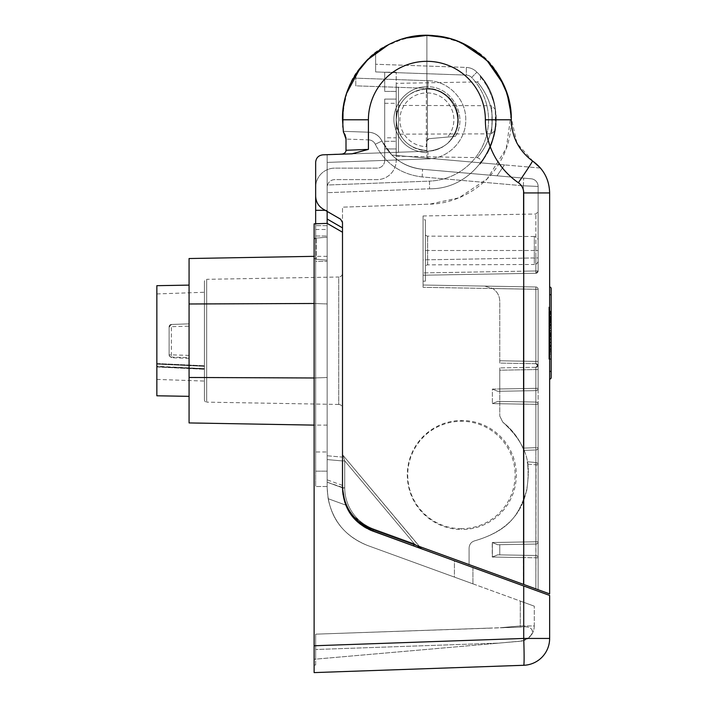 <?xml version="1.0" encoding="UTF-8"?>
<svg xmlns="http://www.w3.org/2000/svg" width="708" height="708" viewBox="0 0 708 708"><rect width="100%" height="100%" fill="white"/><g stroke="black" fill="none" stroke-linecap="round" stroke-linejoin="round"><path stroke-width="0.53" stroke-dasharray="3.54 2.66" d="M327.158 303.944L314.122 303.484L327.158 303.944L327.158 256.34L327.158 377.514L327.158 303.944M314.122 303.484L314.122 256.34L314.122 303.484L189.071 303.989L189.071 258.526M314.122 377.984L314.122 425.119L314.122 377.984L327.158 377.514L327.158 425.119L327.158 377.514L314.122 377.984L189.071 377.47L189.071 355.389L189.071 358.337L171.345 357.726L169.124 355.398L169.124 326.769L169.124 355.398M342.504 487.405L327.158 482.21L327.158 486.493L327.158 223.374L314.122 223.825L314.122 672.6L523.725 665.281A26.851 0.938 -92 0 0 523.725 638.448L549.638 638.448L549.638 595.428L523.725 585.994L523.725 638.448L314.122 645.767L314.122 223.825L327.158 223.374L327.158 487.803L327.158 223.374L327.158 487.803L327.158 459.589L327.158 482.21L342.504 487.803L342.504 453.89L342.504 486.458M511.079 114.023L506.282 148.397L487.219 178.797L459.041 197.815L429.836 204.125L342.504 207.17L342.504 232.233L327.158 223.374L327.158 154.742L327.158 162.406L327.158 154.742L427.986 151.22C435.96 150.565 435.225 149.91 437.889 149.255L442.146 147.291L447.713 143.361L454.138 135.502C457.023 130.263 458.421 125.024 458.341 119.785C458.421 114.546 457.023 109.306 454.138 104.067L447.713 96.208L442.146 92.279L437.889 90.314C435.225 89.659 435.96 89.004 427.986 88.35L355.797 85.836L355.797 74.322C367.921 53.967 396.462 34.188 429.021 35.427C461.607 35.834 489.113 57.021 500.193 77.977C512.592 98.182 516.822 132.635 500.591 160.893C485.086 189.549 453.536 204.054 429.836 204.125L342.504 207.17L342.504 227.879L327.158 219.02L327.158 185.027L327.158 210.311L315.653 210.311L315.653 187.301A19.178 19.178 0 0 1 334.831 168.123A19.178 19.178 0 0 0 315.653 187.301M327.158 162.406L327.158 185.027L429.508 181.115A61.366 61.331 90 0 0 471.616 77.473A7.682 7.673 90.1 0 0 466.324 75.101L375.629 71.933L375.629 52.755L375.629 71.933L466.324 75.101L466.324 67.428L375.629 64.26L466.324 67.428C470.475 67.641 474.006 69.225 476.909 72.189C474.006 69.225 470.475 67.632 466.324 67.428L466.324 75.101A7.682 7.673 -89.9 0 1 471.616 77.473L476.9 72.189C473.997 69.225 470.475 67.632 466.324 67.428C470.475 67.632 473.997 69.225 476.909 72.189C518.433 111.439 486.723 189.602 429.526 188.779C486.723 189.602 518.433 111.439 476.909 72.189L471.616 77.473A61.366 61.331 -90 0 1 429.508 181.115L429.526 188.779L327.158 192.7L327.158 187.301A7.673 7.673 0 0 1 334.831 179.628L377.028 179.628A19.178 19.178 0 0 0 396.206 160.451A19.178 19.178 0 0 1 377.028 179.628L334.831 179.628A7.673 7.673 0 0 0 327.158 187.301L327.158 192.7L429.526 188.779L429.508 181.115L327.158 185.027L327.158 162.406L427.986 158.893L327.158 162.406M327.158 211.427L327.158 210.311L315.653 210.311L315.653 486.493L315.653 471.147L327.158 471.147L315.653 471.147L315.653 223.772M343.336 153.804L323.06 154.822C318.476 155.335 316.007 157.893 315.653 162.486L315.653 195.921C315.803 201.745 318.361 206.178 323.326 209.214L340.583 219.179L342.504 222.498L342.504 232.233L327.158 223.374L327.158 154.742L427.986 151.22C435.96 150.565 435.225 149.91 437.889 149.255L442.146 147.291L447.713 143.361L454.138 135.502C457.023 130.263 458.421 125.024 458.341 119.785C458.421 114.546 457.023 109.306 454.138 104.067L447.713 96.208L442.146 92.279L437.889 90.314C435.225 89.659 435.96 89.004 427.986 88.35L355.797 85.836L355.797 78.163L355.797 85.836L427.986 88.35L355.797 85.836L355.797 74.322L355.797 78.163L427.986 80.685C448.385 80.898 466.245 99.368 465.749 119.785C466.245 140.211 448.385 158.681 427.986 158.893C448.385 158.681 466.245 140.211 465.749 119.785C466.245 99.368 448.385 80.898 427.986 80.685L427.986 88.35C446.527 90.704 456.642 101.2 458.341 119.847C456.589 138.432 446.474 148.884 427.986 151.22C446.474 148.884 456.589 138.432 458.341 119.847C456.642 101.2 446.527 90.704 427.986 88.35L427.986 80.685L355.797 78.163L355.797 74.322C361.142 65.968 367.753 58.782 375.629 52.755M327.158 451.969L327.158 229.489L327.158 451.969L315.653 451.969L315.653 229.489L315.653 451.969M327.158 261.332L327.158 236.012L327.158 261.332L327.158 236.012L327.158 261.332L315.653 261.332L315.653 236.012L315.653 261.332L315.653 236.012L315.653 261.332L327.158 261.332M314.122 238.304L327.158 237.162L316.219 238.118L316.219 259.225L327.158 260.181L327.158 237.162L327.158 260.181L327.158 237.162L327.158 260.181L314.122 259.039L314.122 238.304L314.122 259.039M189.071 355.389L169.124 354.779A2.301 2.301 180 0 0 171.345 357.08L171.345 324.468L189.071 323.857L189.071 326.158L189.071 303.989M189.071 358.337L189.071 285.112L189.071 323.857L171.345 324.468L169.124 326.769L189.071 326.158M171.345 324.468A2.301 2.301 0 0 0 169.124 326.769M189.071 377.47L189.071 422.933M156.849 285.678L156.849 395.79M156.849 364.098L156.849 379.408L156.849 364.107L204.417 366.328L156.849 364.098M156.849 366.62L156.849 293.935L156.849 366.266L204.417 368.629L156.849 366.682L204.417 369.01L204.417 366.036L204.417 369.01L156.849 366.682L156.849 363.779L204.417 366.036L156.849 363.779M204.417 368.629L204.417 292.271L204.417 368.629M204.417 366.328L204.417 381.072L204.417 366.328M204.417 399.843L204.417 281.616L204.417 399.843A2.301 2.301 0 0 0 206.674 402.144L206.674 279.315A2.301 2.301 180 0 0 204.417 281.616M338.734 404.445L206.674 402.144L206.674 279.315L338.734 277.014L338.734 404.445A3.832 3.832 0 0 1 342.504 408.286L342.504 273.182A3.832 3.832 0 0 1 338.734 277.014L338.734 404.445M342.504 273.182L342.504 408.286M342.504 453.899L342.504 460.855L342.504 458.908L342.504 460.855L344.725 460.855L342.504 460.855L342.504 232.233L342.504 486.272C343.557 507.017 353.655 521.433 372.789 529.531L419.552 546.549L343.044 455.368A2.301 2.301 0 0 1 342.504 453.89A2.301 2.301 0 0 0 343.044 455.368L344.725 460.855L343.044 455.368A2.301 2.301 0 0 1 342.504 453.89A2.301 2.301 0 0 0 343.044 455.368L344.725 460.855L342.504 460.855L342.504 486.272L342.504 222.498L340.583 219.179L323.326 209.214C318.361 206.178 315.803 201.745 315.653 195.921L315.653 162.486C316.007 157.893 318.476 155.335 323.06 154.822L353.699 153.751L368.417 149.388L368.417 119.785A58.516 58.481 90 0 1 426.889 61.322A58.516 58.481 90 0 1 485.369 119.785A76.482 76.437 -90 0 0 518.362 182.717A12.425 12.417 90 0 1 523.725 192.939L523.725 584.463L372.789 529.531C353.478 521.566 343.38 507.149 342.504 486.272L342.884 493.741M342.504 457.111L342.504 460.935L342.504 457.111L327.158 455.766L327.158 459.589L327.158 455.766L342.504 457.111M538.133 589.702L538.133 464.82A2.301 2.301 0 0 0 536.027 462.528L527.221 461.758L527.655 464.103L527.221 461.758L536.027 462.528A2.301 2.301 0 0 1 538.133 464.82L538.133 557.798A2.301 2.301 91.2 0 0 535.867 555.497L535.867 557.798L538.133 557.798L535.867 557.798L535.867 555.497L497.671 554.833L535.867 555.497A2.301 2.301 91.3 0 1 538.133 557.798L523.318 557.577L538.133 557.798L538.133 589.702L538.133 557.798L538.133 589.702L372.789 529.531C353.646 521.424 343.557 507.008 342.504 486.272L342.504 227.879M523.283 390.851L523.318 388.55L492.37 389.09L492.37 403.604L523.318 404.144L523.318 541.983L492.37 542.523L492.37 557.037L523.318 557.577L523.318 584.312L523.283 555.276L523.318 557.577L492.37 557.037L492.37 542.523L523.318 541.983L523.318 404.144L492.37 403.604L497.759 401.401L499.768 401.436L499.768 391.267L499.768 416.03L499.768 403.737L538.133 404.365A2.301 2.301 0 0 0 535.867 402.064L535.867 544.071A2.301 2.301 0 0 0 538.133 541.77L535.867 541.77L535.867 404.365L499.768 403.737L499.768 401.436L535.867 402.064A2.301 2.301 -88.8 0 1 538.133 404.365L538.133 541.77A2.301 2.301 89 0 1 535.867 544.071L497.671 544.735L492.237 542.532L497.671 544.735L499.768 544.7L499.768 554.868L497.759 554.833L492.37 557.037L497.759 554.833L535.876 555.497A2.301 2.301 0 0 1 538.133 557.798A2.301 2.301 91.2 0 0 535.867 555.497A2.301 2.301 0 0 1 538.133 557.798A2.301 2.301 0 0 0 535.867 555.497L497.671 554.833L492.237 557.037L497.671 554.833L499.768 554.868L499.768 544.7L499.768 554.868L499.768 544.7L497.759 544.735L492.37 542.523L497.759 544.735L535.867 544.071L497.671 544.735L535.867 544.071A2.301 2.301 88.7 0 0 538.133 541.77L523.318 541.983L538.133 541.77L538.133 404.365L535.867 404.365L535.867 402.064L497.759 401.401L535.867 402.064L497.759 401.401L492.37 403.604L492.37 389.09L497.759 391.303L492.37 389.09L523.318 388.55L523.318 289.068L423.057 287.324L423.057 259.889L423.057 287.324L423.057 285.023L523.283 286.767L423.057 285.023L423.057 287.324L538.133 289.289L523.318 289.068L523.318 388.55L538.133 388.338L538.133 289.289L538.133 388.338L538.133 364.965L538.133 388.338L535.867 388.338L535.867 390.639L499.768 391.267L499.768 388.966L499.768 391.267L497.759 391.303L535.867 390.639A2.301 2.301 88.7 0 0 538.133 388.338A2.301 2.301 89 0 1 535.867 390.639A2.301 2.301 0 0 0 538.133 388.338L523.318 388.55L523.283 390.851L535.867 390.639L497.759 391.303L535.867 390.639L535.867 388.338L538.133 388.338A2.301 2.301 0 0 1 535.867 390.639A2.301 2.301 89 0 0 538.133 388.338M422.163 176.938C400.737 174.354 385.108 163.459 375.275 144.264C385.108 163.459 400.737 174.354 422.163 176.938L523.318 185.788L538.133 186.434L523.318 185.788L523.318 271.182L538.133 270.96A2.301 2.301 0 0 1 535.867 273.261L423.057 275.226L535.867 273.261L423.057 275.226L535.867 273.261L535.867 257.916L535.867 273.261A2.301 2.301 -0.3 0 0 538.133 270.96L538.133 186.434A7.673 7.673 0 0 0 531.124 178.788L422.561 169.292C404.011 167.061 390.471 157.627 381.948 140.989C390.471 157.627 404.011 167.061 422.561 169.292L531.124 178.788A7.673 7.673 0 0 1 538.133 186.434L538.133 270.96A2.301 2.301 -0.3 0 1 535.867 273.261L538.133 270.96L538.133 211.71L538.133 257.916L535.867 257.916L535.867 250.499L538.133 250.499L535.867 250.499L535.867 214.011L535.867 257.916L538.133 257.916L538.133 270.996L535.867 273.261A2.301 2.301 88.3 0 0 538.133 270.96L523.318 271.182L523.283 273.483L523.318 271.182L423.057 272.925L523.318 271.182L523.318 185.788L422.163 176.938L422.561 169.292L497.025 175.805L504.485 164.911L426.889 158.123L426.889 140.972L427.428 139.503L428.995 138.679L426.889 140.972L426.889 152.76C408.764 151.326 397.869 141.653 394.223 123.758C391.303 104.873 407.941 86.226 426.889 86.801C451.27 85.668 468.599 115.944 455.324 136.379L428.995 138.679L426.889 140.972L426.889 150.477L426.428 150.468C409.702 148.919 399.701 139.91 396.427 123.449C393.807 106.058 408.835 88.845 426.428 89.102L426.889 89.102C409.286 88.571 393.984 105.589 396.383 123.05C399.586 139.945 409.764 149.087 426.889 150.477L426.889 152.76C408.764 151.326 397.869 141.653 394.223 123.758C391.303 104.873 407.941 86.226 426.889 86.801L426.889 89.102L427.349 89.102C450.633 88.358 466.218 117.802 452.545 136.626C466.36 117.634 450.332 87.969 426.889 89.102L426.428 89.102C409.702 90.659 399.701 99.66 396.427 116.13C393.807 133.52 408.835 150.733 426.428 150.468L426.889 150.477L426.889 158.123L391.887 155.061L381.948 140.989C379.143 135.573 374.7 132.653 368.611 132.21C374.727 132.6 379.169 135.529 381.948 140.989L391.887 155.061L504.485 164.911L391.887 155.061C400.418 163.406 410.649 168.15 422.561 169.292L422.163 176.938M540.478 168.053L504.485 164.911L540.478 168.053L533.089 161.38C518.911 151.149 511.636 137.281 511.282 119.785C506.99 67.8 478.865 39.675 426.889 35.4C397.285 37.719 376.081 47.365 363.275 64.34C348.203 79.331 341.548 101.66 343.291 131.325L368.611 132.21C374.7 132.653 379.143 135.582 381.948 140.989L375.275 144.264A7.673 7.673 -90 0 0 368.611 139.874L346 139.087L346 150.291L344.814 152.866M461.412 528.681A53.702 53.666 90 0 1 407.719 474.98A53.702 53.666 90 0 1 461.412 421.287A53.702 53.666 90 0 1 515.114 474.98A53.702 53.666 90 0 1 461.412 528.681L461.466 529.487A54.507 54.472 -90 0 0 516.318 474.98A54.507 54.472 -90 0 0 461.457 420.481A54.507 54.472 -90 0 0 407.312 474.988A54.507 54.472 -90 0 0 461.466 529.487M345.274 135.193L345.823 137.14M368.417 119.785L342.504 119.785L343.407 132.104L343.291 131.325L368.611 132.21C374.727 132.6 379.169 135.529 381.948 140.989L375.284 144.264A7.673 7.673 -90 0 0 368.611 139.874L368.611 132.21L368.611 139.874L346 139.087M346 150.291L368.417 149.388M315.653 162.486C316.007 157.893 318.476 155.335 323.06 154.822L352.088 153.804M415.534 546.62L413.56 545.903L414.269 543.735L413.56 545.903L372.789 531.062L523.725 585.994M342.884 493.706L342.504 487.803L344.725 487.803A43.728 43.701 -90 0 0 373.497 528.894L372.789 531.062L454.412 560.771L372.789 531.062C353.478 523.106 343.38 508.68 342.504 487.803L342.672 491.715L342.504 487.803L327.158 482.21L342.504 487.794L342.902 493.83M327.158 219.02L327.158 223.374L314.122 223.825L314.122 637.28L315.653 637.244L314.122 637.28L314.122 665.042L314.122 659.263L315.653 659.175L315.653 665.042L314.122 665.042L315.653 665.042L315.653 634.164L520.38 627.111A15.346 1.336 -95 0 0 520.292 625.96L520.292 601.074L367.541 545.479C346 536.974 332.866 521.38 328.131 498.689L327.158 487.803C328.353 515.672 341.814 534.894 367.541 545.479L534.292 606.172L520.292 601.074L520.292 625.96L534.292 625.96L534.292 606.172L534.292 625.96L520.292 625.96A15.346 1.336 -95 0 1 520.38 627.111L500.193 627.731L520.292 625.96L500.193 627.731L315.653 634.164L315.653 659.175L315.653 649.501L499.113 643.094L520.424 641.147C536.195 637.005 536.575 624.562 520.38 627.111C536.337 624.421 536.328 636.952 520.424 641.147L489.998 643.899L499.113 643.094L315.653 649.501L315.653 634.164L489.06 628.111L315.653 634.164L315.653 659.148L520.292 641.244L314.122 659.263M385.223 46.401L404.011 38.559M405.923 38.046L427.535 35.4M430.429 35.471L451.81 39.161M454.032 39.887L472.05 48.498M327.158 154.742L427.986 151.22L327.158 154.742M479.98 163.929C478.723 166.23 495.308 145.972 495.786 124.272C499.299 100.368 479.068 72.729 479.98 75.65C478.723 73.349 495.308 93.606 495.786 115.307C499.299 139.211 479.068 166.849 479.98 163.929C481.529 160.681 480.573 158.583 477.103 157.636C477.555 157.601 492.98 140.503 492.166 119.484C492.715 98.713 477.528 81.986 477.103 81.933C477.555 81.978 492.98 99.067 492.166 120.086C492.715 140.857 477.528 157.583 477.103 157.636L396.206 156.229L396.206 83.349L477.103 81.933C480.573 80.986 481.529 78.889 479.98 75.65L487.918 87.491C492.246 96.438 494.706 104.085 495.299 110.448L495.45 127.998C494.095 137.396 491.653 145.299 488.122 151.698L480.006 163.902M396.206 83.349L396.206 156.229M396.206 99.076L396.206 72.225L396.206 99.076L384.701 99.076L384.701 148.937L384.701 99.076L396.206 99.076L396.206 160.451L396.206 99.076M396.206 119.785L396.206 127.307L396.206 119.785C397.843 107.412 397.843 107.412 396.206 119.785C397.843 107.412 397.843 107.412 396.206 119.785C397.843 132.157 397.843 132.157 396.206 119.785C397.843 132.157 397.843 132.157 396.206 119.785C397.843 132.157 397.843 132.157 396.206 119.785C397.843 132.157 397.843 132.157 396.206 119.785C397.843 107.412 397.843 107.412 396.206 119.785C397.843 107.412 397.843 107.412 396.206 119.785M396.206 152.388L396.206 87.181L396.206 152.388L398.507 152.388L398.507 87.181L396.206 87.181M396.206 137.812L396.206 103.297L396.206 137.812L384.701 137.812L384.701 103.297L384.701 137.812M396.206 91.403L384.701 91.403L384.701 72.225L384.701 91.403L396.206 91.403M384.701 160.451L384.701 148.937L396.206 148.937L384.701 148.937L396.206 148.937L384.701 148.937L384.701 160.451A7.673 7.673 0 0 1 377.028 168.123L334.831 168.123L377.028 168.123A7.673 7.673 0 0 0 384.701 160.451M384.701 141.273L396.206 141.273L384.701 141.273M327.158 486.493L315.653 486.493L327.158 486.493M327.158 225.657L315.653 225.657L327.158 225.657M315.653 210.311L325.229 210.311M315.653 229.489L327.158 229.489M315.653 236.012L327.158 236.012L315.653 236.012M396.206 72.225L384.701 72.225L396.206 72.225M384.701 103.297L396.206 103.297M398.507 87.181L398.507 152.388M398.507 105.412L398.507 134.166L398.507 105.412L491.308 105.74C492.184 104.873 492.184 134.75 491.308 133.839L398.507 134.166M491.308 133.839C492.184 134.697 492.184 104.828 491.308 105.74L495.087 108.97C496.016 108.395 496.016 131.184 495.087 130.608L491.308 133.839M495.087 130.608C496.016 131.184 496.016 108.395 495.087 108.97M429.34 89.199L426.889 89.102L426.889 35.4L426.889 86.801C451.27 85.668 468.599 115.944 455.324 136.379L428.995 138.679L427.428 139.503L426.889 140.972L426.889 146.636L426.358 146.636L426.889 146.636L426.889 150.477C409.764 149.087 399.595 139.945 396.383 123.05C393.984 105.589 409.286 88.571 426.889 89.102C450.332 87.969 466.36 117.634 452.545 136.626C466.218 117.847 450.651 88.35 427.349 89.102L426.889 89.102L426.889 92.934L426.358 92.943L427.428 92.943L426.889 92.934L426.889 89.102L424.446 89.199M342.504 119.785C341.557 77.588 376.86 38.745 419.083 35.763C466.802 29.886 512.725 71.942 511.282 119.785C511.725 136.989 518.831 150.742 532.575 161.026L533.089 161.38C543.771 169.194 549.293 179.708 549.638 192.939L523.725 192.939M549.638 192.939L549.638 593.897L523.725 584.463M549.638 379.09A1.531 1.531 180 0 0 551.169 377.55L551.169 371.417L549.638 371.417L549.638 379.09L549.638 287.032A1.531 1.531 180 0 1 551.169 288.563A1.531 1.531 180 0 0 549.638 287.032M469.085 564.577L469.085 548.196C469.298 544.204 471.324 541.7 475.183 540.682C513.627 529.513 531.115 503.981 527.655 464.103C531.115 503.981 513.627 529.513 475.183 540.682C471.324 541.7 469.298 544.204 469.085 548.196C469.298 544.204 471.324 541.7 475.183 540.682C471.324 541.7 469.298 544.204 469.085 548.196L469.085 564.577L469.085 548.196L469.085 564.577L535.867 588.879L535.867 464.82L538.133 464.82L535.867 464.82L536.027 462.528L535.867 588.879L535.867 557.798L492.237 557.037L492.237 542.532L492.237 557.037L535.867 557.798L535.867 588.879M499.768 370.196L499.768 388.966L535.867 388.338L535.867 369.567L538.133 369.567L538.133 364.965L538.133 447.677L535.867 447.677L538.133 447.677L538.133 369.567L535.867 369.567L535.867 367.266A2.301 2.301 0 0 0 538.133 364.965L538.133 364.965A2.301 2.301 0 0 1 535.867 367.266L538.133 364.965L535.867 367.266L535.867 447.677L522.938 448.129C518.398 437.739 511.663 429.048 502.724 422.074C532.92 449.916 529.141 469.873 526.805 490.166C519.964 509.415 514.557 528.991 475.183 540.682C514.557 528.991 519.964 509.415 526.805 490.166C529.141 469.873 532.92 449.916 502.724 422.074C511.663 429.048 518.398 437.739 522.938 448.129L523.876 450.394L535.912 449.978A2.301 2.301 0 0 0 538.133 447.677A2.301 2.301 0 0 1 535.912 449.978L535.867 447.677L535.912 449.978L523.876 450.394L530.752 450.155L523.876 450.394L522.938 448.129L535.867 447.677L535.867 369.567L535.867 388.338L499.768 388.966L499.768 367.894L499.768 416.03L499.768 367.894L499.768 370.196L535.867 369.567L499.768 370.196M535.867 286.988A2.301 2.301 0 0 1 538.133 289.289A2.301 2.301 0 0 0 535.867 286.988L523.283 286.767L535.867 286.988L535.867 289.289L538.133 289.289A2.301 2.301 0 0 0 535.867 286.988A2.301 2.301 0 0 1 538.133 289.289A2.301 2.301 0 0 0 535.867 286.988L484.697 286.094L492.733 288.537C497.299 291.625 499.644 295.926 499.768 301.44C499.644 295.926 497.299 291.625 492.733 288.537L484.697 286.094L535.867 286.988L484.697 286.094L535.867 286.988L535.867 289.289L535.867 286.988A2.301 2.301 0 0 1 538.133 289.289A2.301 2.301 0 0 0 535.867 286.988L535.867 289.289L538.133 289.289L492.733 288.537C497.299 291.625 499.644 295.926 499.768 301.44L499.768 360.779L499.768 301.44C499.644 295.926 497.299 291.625 492.733 288.537L484.697 286.094L492.733 288.537L535.867 289.289L535.867 363.708L538.133 366.009A2.301 2.301 0 0 0 535.867 363.708L535.867 361.407L535.867 363.708L499.768 363.08L499.768 360.779L499.768 363.08L535.867 363.708L538.133 366.009A2.301 2.301 0 0 0 535.867 363.708L535.867 361.407L538.133 361.407L535.867 361.407L535.867 289.289L492.733 288.537L535.867 289.289L535.867 361.407L499.768 360.779L499.768 363.08L499.768 360.779L535.867 361.407L535.867 289.289L538.133 289.289A2.301 2.301 0 0 0 535.867 286.988L523.283 286.767L523.318 289.068L523.283 286.767M423.057 250.499L423.057 259.889L535.867 257.916L423.057 259.889L423.057 215.975L423.057 250.499L535.867 250.499L423.057 250.499M423.057 219.807L423.057 281.182L423.057 219.807L425.358 219.807L425.358 281.182L425.358 219.807M405.755 38.09L388.869 44.454M367.576 59.755L360.142 68.154M347 92.624L343.053 110.156M342.814 127.042L343.291 131.325M516.911 142.981L511.265 118.024M509.14 100.917L503.415 84.217M487.113 60.676L486.042 59.596M461.483 42.816L445.943 37.577M533.089 161.38L517.229 143.582M455.324 136.379L428.995 138.679L455.324 136.379M504.485 164.911L391.887 155.061C400.418 163.406 410.649 168.15 422.561 169.292L497.025 175.805L504.485 164.911M342.504 486.272L342.504 222.498L340.583 219.179L323.326 209.214C318.361 206.178 315.803 201.745 315.653 195.921M344.885 502.415L346.867 507.37L344.885 502.423M351.071 514.557L359.85 523.805L355.867 520.238M366.399 528.168L370.249 530.053M373.213 529.681L372.789 531.062C360.133 526.265 351.177 517.628 345.902 505.158L344.823 502.238L345.902 505.158L355.23 519.584L368.939 529.469M367.541 545.479C341.814 534.894 328.353 515.672 327.158 487.803L328.131 498.689C332.866 521.38 346 536.974 367.541 545.479L454.412 577.1L367.541 545.479M372.7 531.027L350.761 514.114M342.504 454.129L342.504 460.855L344.725 460.855L343.044 455.368L421.003 548.284L414.269 543.735L417.136 545.673L414.269 543.735L413.994 544.523M351.026 514.495L353.681 517.875M364.682 527.177L372.284 530.876M454.412 560.771L472.917 567.506L454.412 560.771L454.412 577.1L472.917 583.835L454.412 577.1L454.412 560.771M417.136 545.673L414.269 543.735L373.497 528.903L414.269 543.735L373.497 528.903L414.269 543.735L413.56 545.903L419.871 548.196M414.322 546.178L421.508 548.788M420.694 548.063L343.044 455.368L421.003 548.284M342.504 232.233L327.158 223.374M359.859 523.814L355.912 520.283M342.504 488.237L344.725 487.803L344.725 460.855L344.725 487.803L342.53 487.812M472.917 567.506L472.917 583.835L472.917 567.506M534.292 625.96A15.346 15.346 0 0 1 520.292 641.244A15.346 15.346 0 0 0 534.292 625.96M499.768 416.03L502.724 422.074L499.768 416.03M538.133 369.567L535.867 369.567L538.133 369.567L538.133 364.965L538.133 369.567M538.133 361.407L499.768 360.779L538.133 361.407L538.133 366.001L538.133 361.407M535.867 363.708L499.768 363.08L535.867 363.708M538.133 541.77L538.133 404.365A2.301 2.301 0 0 0 535.867 402.064A2.301 2.301 0 0 1 538.133 404.365L538.133 541.77A2.301 2.301 0 0 1 535.867 544.071L535.867 541.77L538.133 541.77M535.867 367.266L499.768 367.894L535.867 367.266M423.057 281.182L425.358 281.182M425.358 233.826L425.358 267.164L425.358 233.826A2.301 2.301 180 0 0 427.65 236.127L534.31 236.499L534.31 264.491L427.65 264.863A2.301 2.301 0 0 0 425.358 267.164M538.133 260.659L538.133 240.339A3.832 3.832 180 0 0 534.31 236.499L534.31 264.491A3.832 3.832 0 0 0 538.133 260.659L538.133 240.339M551.169 371.417L551.169 288.563M551.169 324.6L551.169 325.946L551.169 324.114L548.868 324.114L548.868 326.441L551.169 326.441L551.169 325.946M551.169 354L551.169 357.797L551.169 352.602L548.868 352.602L548.868 359.16L551.169 359.16L551.169 357.797M551.169 323.025L551.169 306.9L548.868 306.9L548.868 316.166L551.169 316.166L548.868 316.166L548.868 320.697L551.169 320.697L548.868 320.697L548.868 328.123L548.868 325.069L551.169 325.069L551.169 333.928L548.868 333.928L548.868 328.123L551.169 328.123L551.169 323.025L548.868 323.025L551.169 323.025M551.169 322.742L551.169 325.069L548.868 325.078L548.868 320.538L551.169 320.538L551.169 322.742L548.868 322.742L551.169 322.742M551.169 318.202L551.169 320.538L548.868 320.538L548.868 312.741L551.169 312.741L551.169 318.202L548.868 318.202L551.169 318.202M548.868 314.52L548.868 320.184L548.868 314.679L551.169 314.679L551.169 324.308L551.169 322.096L548.868 322.096L548.868 311.361L551.169 311.361L548.868 311.361L551.169 311.361L551.169 327.636L551.169 311.157L551.169 314.52L548.868 314.52L548.868 311.157L548.868 311.777L551.169 311.777L551.169 321.556L551.169 311.157L551.169 321.556L548.868 321.556L548.868 319.609L551.169 319.609M551.169 314.679L551.169 313.06L551.169 313.856L548.868 313.856L548.868 313.148L551.169 313.148L551.169 313.865L551.169 311.777L548.868 311.777L548.868 313.865L548.868 313.148L551.169 313.148L551.169 313.865L548.868 313.865L548.868 320.352L548.868 319.281L551.169 319.281L548.868 319.281L548.868 321.556L548.868 314.679M548.868 316.954L548.868 311.361L551.169 311.361L551.169 316.954L548.868 316.954L548.868 320.273L548.868 319.193L551.169 319.193L551.169 320.273L551.169 316.954M551.169 321.051L548.868 321.051L548.868 322.299L551.169 322.299L551.169 319.193M548.868 319.609L548.868 322.096L551.169 322.096L548.868 322.096L548.868 311.361L548.868 322.096L551.169 322.096L551.169 314.52M548.868 316.414L548.868 311.157L548.868 314.476L548.868 313.184L551.169 313.184L551.169 314.476L548.868 314.476L548.868 322.299L551.169 322.299L551.169 321.556L548.868 321.556L548.868 322.299L551.169 322.299L551.169 316.414L548.868 316.414L551.169 316.414M551.169 325.538L551.169 311.37L551.169 325.538L548.868 325.538L548.868 311.37L548.868 327.636L548.868 311.361L548.868 327.636L551.169 327.636L548.868 327.636L548.868 325.538L551.169 325.538M551.169 347.132L551.169 330.972L551.169 358.868L551.169 343.23L551.169 344.628L548.868 344.628L548.868 343.23L551.169 343.23L551.169 330.946L551.169 342.946L548.868 342.955L548.868 350.186L548.868 347.132L551.169 347.132L551.169 349.841L551.169 344.424L551.169 348.478L548.868 348.478L548.868 350.203L551.169 350.186L551.169 330.574L551.169 358.868L551.169 330.822L551.169 349.858L548.868 349.858L551.169 349.841L548.868 349.841L548.868 334.273L551.169 334.273L551.169 349.841L548.868 349.858L551.169 349.841L548.868 349.858L551.169 349.858L548.868 349.841L548.868 330.946L551.169 330.963L551.169 349.009L548.868 349.009L548.868 350.186L548.868 347.026L551.169 347.026L551.169 342.955L548.868 342.946L548.868 330.963L551.169 330.963L551.169 343.106L551.169 334.273M551.169 342.46L551.169 343.106L548.868 343.106L548.868 342.46L551.169 342.46M548.868 335.043L548.868 341.69L551.169 341.69L551.169 342.955L548.868 342.955L548.868 358.868L551.169 358.868L548.868 358.868L548.868 330.972L551.169 330.972L548.868 330.972L548.868 342.955L548.868 336.937L551.169 336.937L551.169 335.043L548.868 335.043L548.868 336.937M548.868 341.69L548.868 345.831L551.169 345.823L551.169 331.848L551.169 350.186L551.169 336.778L548.868 336.778L548.868 334.114L551.169 334.114L551.169 336.778L551.169 330.574L551.169 350.186L551.169 336.937M551.169 341.69L551.169 335.043M551.169 334.114L551.169 336.778L548.868 336.778L548.868 350.186L548.868 330.574L548.868 333.087L551.169 333.087L548.868 333.087L548.868 336.778L548.868 334.114L551.169 334.114M551.169 331.848L551.169 330.574L548.868 330.574L548.868 339.362L551.169 339.362L548.868 339.362L548.868 350.186L551.169 350.186L548.868 350.186L548.868 330.574L548.868 331.848L551.169 331.848M551.169 357.044L551.169 330.565L551.169 357.044L548.868 357.044L548.868 359.213L551.169 359.213L551.169 357.044M548.868 325.946L548.868 324.6M548.868 357.797L548.868 354M551.169 318.485L548.868 318.485L551.169 318.485M548.868 325.069L551.169 325.069L551.169 312.352L551.169 325.078L548.868 325.078L548.868 312.352L548.868 325.078M548.868 324.583L551.169 324.583M551.169 317.396L548.868 317.396M548.868 312.352L551.169 312.352L548.868 312.352M548.868 316.051L551.169 316.051L548.868 316.051M548.868 316.892L551.169 316.892M551.169 323.167L548.868 323.167M548.868 328.477L551.169 328.477L548.868 328.477M548.868 311.874L548.868 320.352L551.169 320.352L548.868 320.352L548.868 319.281L548.868 321.556L548.868 311.157L548.868 311.874L551.169 311.874M548.868 319.193L548.868 321.051M548.868 320.273L551.169 320.273M548.868 322.096L551.169 322.096L548.868 322.096L548.868 324.308L548.868 320.184L551.169 320.184L548.868 320.184L548.868 322.096M551.169 324.308L548.868 324.308M548.868 313.06L551.169 313.06M548.868 311.157L551.169 311.157L548.868 311.157M548.868 320.184L551.169 320.184L548.868 320.184M551.169 313.865L548.868 313.865M548.868 312.423L551.169 312.423M548.868 320.476L548.868 317.821L548.868 320.476L551.169 320.476L551.169 317.821L551.169 320.476M548.868 317.821L551.169 317.821L548.868 317.821M551.169 311.361L548.868 311.361L551.169 311.361M548.868 327.636L551.169 327.636L548.868 327.636M551.169 320.636L548.868 320.636L551.169 320.636M551.169 318.529L548.868 318.529L551.169 318.529M551.169 313.467L548.868 313.467L551.169 313.467M551.169 311.37L548.868 311.37L551.169 311.37M551.169 339.105L548.868 339.105L548.868 330.946L551.169 330.946L548.868 330.946L548.868 358.868L548.868 334.273M551.169 336.981L548.868 336.981M548.868 347.132L548.868 330.822L548.868 349.858L548.868 344.424L551.169 344.424M548.868 339.105L548.868 344.424M548.868 342.495C548.868 347.876 548.868 347.876 548.868 342.495C548.868 347.876 548.868 347.876 548.868 342.495L551.169 342.495L548.868 342.495C548.868 347.876 548.868 347.876 548.868 342.495C548.868 347.876 548.868 347.876 548.868 342.495L551.169 342.495C551.169 347.876 551.169 347.876 551.169 342.495C551.169 347.876 551.169 347.876 551.169 342.495L548.868 342.495M548.868 358.868L551.169 358.868L548.868 358.868M548.868 330.928L551.169 330.928L548.868 330.928M548.868 332.45L551.169 332.45M551.169 333.273L548.868 333.273L548.868 330.565L551.169 330.565L548.868 330.565L548.868 354.089L548.868 351.593L551.169 351.593M548.868 336.096L548.868 334.53L551.169 334.53L551.169 336.096L548.868 336.096L548.868 346.23L548.868 336.096M551.169 340.283L551.169 346.23L551.169 340.283L548.868 340.283M548.868 346.23L551.169 346.23L548.868 346.23M548.868 345.123L551.169 345.123M551.169 330.919L548.868 330.919L551.169 330.919M551.169 330.574L548.868 330.574L551.169 330.574M551.169 339.362L548.868 339.362L551.169 339.362M551.169 342.495C551.169 347.876 551.169 347.876 551.169 342.495C551.169 347.876 551.169 347.876 551.169 342.495M551.169 348.964L548.868 348.964L548.868 331.848L548.868 345.823L548.868 344.548L551.169 344.548M551.169 336.123L548.868 336.123M548.868 350.186L551.169 350.203L548.868 350.186M548.868 344.548L548.868 348.964M548.868 334.813L551.169 334.813M548.868 351.593L548.868 335.698L548.868 339.291L551.169 339.291M548.868 354.089L551.169 354.089M548.868 339.291L548.868 333.273M548.868 335.698L551.169 335.698M548.868 330.822L551.169 330.822L548.868 330.822M316.219 259.225A2.301 2.301 0 0 1 314.122 256.924L314.122 240.41A2.301 2.301 180 0 1 316.219 238.118L316.219 259.225M314.122 240.41L314.122 256.924M171.345 357.726L171.345 357.08L189.071 357.69M461.412 421.287L461.457 420.481M427.986 151.22L427.986 158.893L427.986 151.22M426.428 89.102L426.358 92.943A26.851 26.833 90 0 0 399.905 119.785A26.851 26.833 90 0 0 426.358 146.636L426.358 92.943L426.358 146.636A26.851 26.833 -90 0 1 399.905 119.785A26.851 26.833 -90 0 1 426.358 92.943L426.428 89.102M427.428 92.943A26.851 26.833 90 0 1 447.589 137.06A26.851 26.833 -90 0 0 427.428 92.943L427.428 139.503L427.428 92.943M532.575 161.026A26.851 0.77 -55.4 0 1 518.362 182.717M523.283 544.284L523.318 541.983L523.283 544.284L535.867 544.071M535.867 402.064L523.283 401.843L523.318 404.144L523.283 401.843M523.318 185.788L523.725 178.142L523.318 185.788M511.282 119.785L485.369 119.785M328.131 498.689L345.902 505.158L328.131 498.689M342.504 485.414L327.158 479.829M327.158 459.589L342.504 460.935L327.158 459.589M372.789 531.062L373.497 528.894A43.728 43.701 90 0 1 344.725 487.803L344.725 460.855L344.725 487.803L342.504 487.812L342.672 491.715L342.504 460.855M344.725 487.803A43.728 43.701 -90 0 0 373.497 528.894A43.728 43.701 90 0 1 344.725 487.803M414.269 543.735L344.725 460.855L414.269 543.735M492.237 542.532L535.867 541.77L492.237 542.532M527.655 464.103L535.867 464.82L527.655 464.103M538.133 464.82A2.301 2.301 0 0 0 536.027 462.528L532.257 462.191M538.133 447.677A2.301 2.301 0 0 1 535.912 449.978M538.133 270.96L538.133 270.96A2.301 2.301 88.3 0 1 535.867 273.261A2.301 2.301 -0.3 0 0 538.133 270.96M538.133 186.434A7.673 7.673 0 0 0 531.124 178.788M427.65 264.863L427.65 236.127L427.65 264.863M548.868 316.503L551.169 316.503L548.868 316.503M548.868 338.274L551.169 338.274M548.868 351.186L551.169 351.186M327.158 256.34L314.122 256.34M156.866 363.505L204.435 365.762L156.866 363.505M156.831 366.956L204.391 369.284L156.849 366.956M156.849 293.935L204.417 292.271M156.849 379.408L204.417 381.072M479.997 163.911C481.599 161.043 494.848 149.193 495.936 119.962C495.821 110.74 494.29 102.439 491.361 95.067C487.954 87.102 484.794 81.429 481.882 78.039L480.006 75.676M397.648 110.483A13.425 13.425 0 0 0 396.206 112.271A13.425 13.425 0 0 1 397.648 110.483M452.545 136.626C466.218 117.793 450.624 88.35 427.366 89.111C450.624 88.35 466.218 117.793 452.545 136.626M352.177 153.804L349.672 153.893M345.69 154.025L341.592 154.176M381.948 140.989C379.143 135.582 374.691 132.653 368.611 132.21C374.691 132.653 379.143 135.582 381.948 140.989M342.504 454.66L342.504 455.686L342.504 454.66M360.372 524.221L354.947 519.283L360.372 524.212M351.717 515.433L350.407 513.592L351.717 515.433M346.478 506.512L345.017 502.813L346.478 506.512M415.304 546.532L419.844 548.187M423.057 215.975L535.867 214.011L538.133 211.71M396.206 127.307A13.425 13.425 0 0 0 397.648 129.095A13.425 13.425 0 0 1 396.206 127.307M548.868 322.299L551.169 322.299M548.868 345.831L551.169 345.831M548.868 346.646L551.169 346.646L548.868 346.646M327.158 425.119L314.122 425.119"/><path stroke-width="1.06" d="M314.122 303.484L189.071 303.989L189.071 258.526L314.122 256.34M189.071 303.989L189.071 377.47L314.122 377.984M314.122 425.119L189.071 422.933L189.071 377.47M189.071 396.347L156.849 395.79L156.849 285.678L189.071 285.112M156.849 366.266L156.849 363.779M342.53 487.812L342.504 486.272C343.38 507.149 353.478 521.566 372.789 529.531L549.638 593.897L549.638 192.939C549.284 179.699 543.771 169.185 533.089 161.38L532.575 161.026C518.822 150.724 511.725 136.98 511.282 119.785C512.247 77.641 476.909 38.701 434.668 35.763C386.949 29.931 341.079 71.906 342.504 119.785L343.407 132.104L345.274 135.193M342.504 486.458L342.504 487.405M421.003 548.284L417.136 545.673L421.003 548.284A2.301 2.301 0 0 0 421.986 548.966A2.301 2.301 0 0 1 421.003 548.284A2.301 2.301 0 0 0 421.986 548.966A2.301 2.301 0 0 1 421.003 548.284L419.552 546.549L469.085 564.577M344.814 152.866L343.336 153.804M315.653 195.921L315.653 162.486L315.653 195.921C315.803 201.745 318.361 206.178 323.326 209.214L340.583 219.179L342.504 222.498L342.504 486.272M345.823 137.14L346 139.087L343.291 131.325M314.122 665.042L314.122 645.767L523.725 638.448A26.851 0.938 -92 0 1 523.725 665.281A26.851 26.851 0 0 0 549.638 638.448A26.851 26.851 0 0 1 523.725 665.281L314.122 672.6L314.122 223.825L327.158 223.374L327.158 211.427M375.629 52.755C367.753 58.782 361.142 65.968 355.797 74.322L368.063 59.286L385.223 46.401M404.011 38.559L405.923 38.046M427.535 35.4L430.429 35.471M451.81 39.161L454.032 39.887M472.05 48.498L488.139 61.738L499.521 76.827L507.185 93.819L511.079 114.023M315.653 187.301L315.653 223.772M325.229 210.311L315.653 210.311M523.725 584.463L523.725 192.939A12.425 12.417 90 0 0 518.362 182.717A76.482 76.437 -90 0 1 485.369 119.785A58.516 58.481 90 0 0 426.889 61.322A58.516 58.481 90 0 0 368.408 119.785L368.417 149.388L346 150.291L346 139.087M368.417 149.388L352.088 153.804M341.592 154.176C344.46 153.663 345.929 152.37 346 150.291M352.177 153.804L323.06 154.822C318.476 155.335 316.007 157.893 315.653 162.486M540.478 168.053L533.089 161.38M551.169 371.417L549.638 371.417L549.638 287.032A1.531 1.531 0 0 1 551.169 288.563L551.169 377.55A1.531 1.531 0 0 1 549.638 379.09A1.531 1.531 0 0 0 551.169 377.559M535.867 588.879L538.133 589.702M445.943 37.577L426.889 35.4L405.755 38.09M388.869 44.454L367.576 59.755M360.142 68.154L347 92.624M343.053 110.156L342.814 127.042M511.265 118.024L509.14 100.917M503.415 84.217L487.113 60.676M486.042 59.596L461.483 42.816M517.229 143.582L516.911 142.981M342.884 493.741L344.885 502.415L342.884 493.706M350.761 514.114L346.867 507.379L351.071 514.557M364.682 527.177L359.85 523.805L366.399 528.168M370.249 530.053L372.789 531.062L359.859 523.814M344.823 502.238L342.672 491.706L344.823 502.238M368.939 529.469L413.56 545.903L413.994 544.523M342.902 493.83L344.885 502.415L342.504 488.237M346.867 507.362L350.787 514.15L346.867 507.379M355.912 520.283L351.026 514.495M353.681 517.875L355.867 520.238M372.284 530.876L360.372 524.212L372.7 531.027M523.725 585.994L523.725 638.448L549.638 638.448L549.638 595.428L372.789 531.062L373.213 529.681M415.534 546.62L421.508 548.788M420.101 548.284L420.826 548.541M417.136 545.673L419.986 547.585M420.109 547.673L420.694 548.063M342.504 460.855L342.504 487.803C343.38 508.689 353.478 523.106 372.789 531.062M327.158 223.374L342.504 232.233M342.504 227.879L327.158 219.02M368.417 119.785L342.504 119.785M485.369 119.785L511.282 119.785M532.575 161.026A26.851 0.77 124.6 0 1 518.362 182.717M549.638 192.93L523.725 192.939M551.169 294.705L549.638 294.705L551.169 294.705M349.672 153.893L345.69 154.025M372.78 531.053L360.372 524.221L372.78 531.053M354.947 519.283L351.717 515.433L354.947 519.283M350.407 513.592L346.478 506.512L350.407 513.592M345.017 502.813L342.513 488.706L345.026 502.83M346.46 506.485L350.779 514.132L346.46 506.485M351.248 514.805L354.991 519.336L351.248 514.805M414.322 546.178L415.304 546.532M422.003 548.974L422.747 549.107L422.003 548.974M419.844 548.187L420.702 548.505"/></g></svg>
